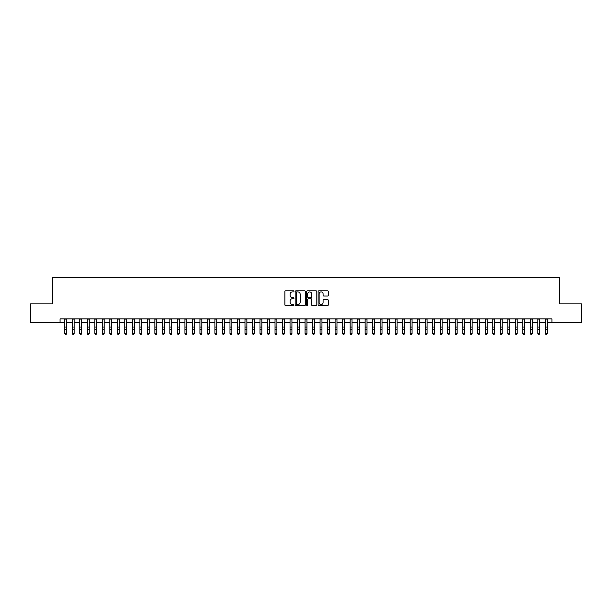 <?xml version="1.0" encoding="UTF-8"?>
<svg xmlns="http://www.w3.org/2000/svg" width="612" height="612" viewBox="0 0 612 612"><rect width="100%" height="100%" fill="white"/><g stroke="black" fill="none" stroke-linecap="round" stroke-linejoin="round"><path stroke-width="0.92" d="M293.982 291.358A0.513 0.513 0 0 0 293.469 290.845L285.636 290.845A0.734 0.734 0 0 0 284.901 291.58L284.901 304.853A0.734 0.734 0 0 0 285.636 305.587L293.469 305.587A0.513 0.513 0 0 0 293.982 305.067A0.513 0.513 0 0 0 293.469 304.554L292.459 304.554A2.356 2.356 0 0 1 290.096 302.198L290.096 301.089A2.356 2.356 0 0 1 292.459 298.733L293.469 298.733A0.513 0.513 0 0 0 293.982 298.212A0.513 0.513 0 0 0 293.469 297.7L292.459 297.7A2.356 2.356 0 0 1 290.096 295.344L290.096 294.234A2.356 2.356 0 0 1 292.459 291.878L293.469 291.878A0.513 0.513 0 0 0 293.982 291.358M327.542 296.04A0.734 0.734 0 0 0 328.277 295.305L328.277 291.58A0.734 0.734 0 0 0 327.542 290.845L318.844 290.845A0.734 0.734 0 0 0 318.11 291.58L318.11 304.853A0.734 0.734 0 0 0 318.844 305.587L327.542 305.587A0.734 0.734 0 0 0 328.277 304.853L328.277 300.354A0.734 0.734 0 0 0 327.542 299.612L323.817 299.612A0.734 0.734 0 0 0 323.082 300.354L323.082 302.58A1.974 1.974 0 0 1 321.109 304.554A1.974 1.974 0 0 1 319.135 302.58L319.135 293.852A1.974 1.974 0 0 1 321.109 291.878A1.974 1.974 0 0 1 323.082 293.852L323.082 295.305A0.734 0.734 0 0 0 323.817 296.04L327.542 296.04M60.075 322.623L30.6 322.623L30.6 303.85L52.188 303.85L52.188 277.565L559.812 277.565L559.812 303.85L581.4 303.85L581.4 322.623L551.925 322.623L551.925 318.867L60.075 318.867L60.075 322.623L64.765 322.623M305.357 291.58A0.734 0.734 0 0 0 304.615 290.845L295.917 290.845A0.734 0.734 0 0 0 295.183 291.58L295.183 304.853A0.734 0.734 0 0 0 295.917 305.587L304.615 305.587A0.734 0.734 0 0 0 305.357 304.853L305.357 291.58M307.385 290.845L316.083 290.845A0.734 0.734 0 0 1 316.817 291.58L316.817 304.853A0.734 0.734 0 0 1 316.083 305.587L312.357 305.587A0.734 0.734 0 0 1 311.623 304.853L311.623 299.467A0.734 0.734 0 0 0 310.881 298.733L308.417 298.733A0.734 0.734 0 0 0 307.675 299.467L307.675 305.067A0.513 0.513 0 0 1 307.163 305.587A0.513 0.513 0 0 1 306.643 305.067L306.643 291.58A0.734 0.734 0 0 1 307.385 290.845M66.647 322.623L72.277 322.623M74.151 322.623L79.782 322.623M81.664 322.623L87.294 322.623M89.168 322.623L94.806 322.623M96.681 322.623L102.311 322.623M104.193 322.623L109.823 322.623M111.698 322.623L117.328 322.623M119.21 322.623L124.84 322.623M126.715 322.623L132.353 322.623M134.227 322.623L139.857 322.623M141.739 322.623L147.37 322.623M149.244 322.623L154.874 322.623M156.756 322.623L162.387 322.623M164.261 322.623L169.899 322.623M171.773 322.623L177.404 322.623M179.285 322.623L184.916 322.623M186.79 322.623L192.42 322.623M194.302 322.623L199.933 322.623M201.807 322.623L207.445 322.623M209.319 322.623L214.95 322.623M216.832 322.623L222.462 322.623M224.336 322.623L229.967 322.623M231.849 322.623L237.479 322.623M239.353 322.623L244.991 322.623M246.865 322.623L252.496 322.623M254.378 322.623L260.008 322.623M261.882 322.623L267.513 322.623M269.395 322.623L275.025 322.623M276.899 322.623L282.537 322.623M284.412 322.623L290.042 322.623M291.924 322.623L297.554 322.623M299.429 322.623L305.059 322.623M306.941 322.623L312.571 322.623M314.446 322.623L320.076 322.623M321.958 322.623L327.588 322.623M329.463 322.623L335.101 322.623M336.975 322.623L342.605 322.623M344.487 322.623L350.118 322.623M351.992 322.623L357.622 322.623M359.504 322.623L365.135 322.623M367.009 322.623L372.647 322.623M374.521 322.623L380.151 322.623M382.033 322.623L387.664 322.623M389.538 322.623L395.168 322.623M397.05 322.623L402.681 322.623M404.555 322.623L410.193 322.623M412.067 322.623L417.698 322.623M419.58 322.623L425.21 322.623M427.084 322.623L432.715 322.623M434.597 322.623L440.227 322.623M442.101 322.623L447.739 322.623M449.613 322.623L455.244 322.623M457.126 322.623L462.756 322.623M464.63 322.623L470.261 322.623M472.143 322.623L477.773 322.623M479.647 322.623L485.285 322.623M487.16 322.623L492.79 322.623M494.672 322.623L500.302 322.623M502.177 322.623L507.807 322.623M509.689 322.623L515.319 322.623M517.194 322.623L522.832 322.623M524.706 322.623L530.336 322.623M532.218 322.623L537.849 322.623M539.723 322.623L545.353 322.623M547.235 322.623L551.925 322.623M296.728 291.878A0.513 0.513 0 0 0 296.216 292.391L296.216 304.042A0.513 0.513 0 0 0 296.728 304.554L297.799 304.554A2.356 2.356 0 0 0 300.155 302.198L300.155 294.234A2.356 2.356 0 0 0 297.799 291.878L296.728 291.878M311.623 293.882A1.974 1.974 0 0 0 309.649 291.916A1.974 1.974 0 0 0 307.675 293.882L307.675 296.965A0.734 0.734 0 0 0 308.417 297.7L310.881 297.7A0.734 0.734 0 0 0 311.623 296.965L311.623 293.882M66.647 318.867L66.647 333.609L66.081 334.435L65.331 334.267L66.081 334.435M64.765 318.867L64.765 333.188L66.647 333.188L66.081 334.267M65.331 334.435L64.765 333.609L65.331 334.267M74.151 318.867L74.151 333.609L73.593 334.435L72.836 334.267L73.593 334.435M72.277 318.867L72.277 333.188L74.151 333.188L73.593 334.267M72.836 334.435L72.277 333.609L72.836 334.267M81.664 318.867L81.664 333.609L81.098 334.435L80.348 334.267L81.098 334.435M79.782 318.867L79.782 333.188L81.664 333.188L81.098 334.267M80.348 334.435L79.782 333.609L80.348 334.267M89.168 318.867L89.168 333.609L88.61 334.435L87.86 334.267L88.61 334.435M87.294 318.867L87.294 333.188L89.168 333.188L88.61 334.267M87.86 334.435L87.294 333.609L87.86 334.267M96.681 318.867L96.681 333.609L96.115 334.435L95.365 334.267L96.115 334.435M94.806 318.867L94.806 333.188L96.681 333.188L96.115 334.267M95.365 334.435L94.806 333.609L95.365 334.267M104.193 318.867L104.193 333.609L103.627 334.435L102.877 334.267L103.627 334.435M102.311 318.867L102.311 333.188L104.193 333.188L103.627 334.267M102.877 334.435L102.311 333.609L102.877 334.267M111.698 318.867L111.698 333.609L111.139 334.435L110.382 334.267L111.139 334.435M109.823 318.867L109.823 333.188L111.698 333.188L111.139 334.267M110.382 334.435L109.823 333.609L110.382 334.267M119.21 318.867L119.21 333.609L118.644 334.435L117.894 334.267L118.644 334.435M117.328 318.867L117.328 333.188L119.21 333.188L118.644 334.267M117.894 334.435L117.328 333.609L117.894 334.267M126.715 318.867L126.715 333.609L126.156 334.435L125.406 334.267L126.156 334.435M124.84 318.867L124.84 333.188L126.715 333.188L126.156 334.267M125.406 334.435L124.84 333.609L125.406 334.267M134.227 318.867L134.227 333.609L133.661 334.435L132.911 334.267L133.661 334.435M132.353 318.867L132.353 333.188L134.227 333.188L133.661 334.267M132.911 334.435L132.353 333.609L132.911 334.267M141.739 318.867L141.739 333.609L141.173 334.435L140.423 334.267L141.173 334.435M139.857 318.867L139.857 333.188L141.739 333.188L141.173 334.267M140.423 334.435L139.857 333.609L140.423 334.267M149.244 318.867L149.244 333.609L148.685 334.435L147.928 334.267L148.685 334.435M147.37 318.867L147.37 333.188L149.244 333.188L148.685 334.267M147.928 334.435L147.37 333.609L147.928 334.267M156.756 318.867L156.756 333.609L156.19 334.435L155.44 334.267L156.19 334.435M154.874 318.867L154.874 333.188L156.756 333.188L156.19 334.267M155.44 334.435L154.874 333.609L155.44 334.267M164.261 318.867L164.261 333.609L163.702 334.435L162.953 334.267L163.702 334.435M162.387 318.867L162.387 333.188L164.261 333.188L163.702 334.267M162.953 334.435L162.387 333.609L162.953 334.267M171.773 318.867L171.773 333.609L171.207 334.435L170.457 334.267L171.207 334.435M169.899 318.867L169.899 333.188L171.773 333.188L171.207 334.267M170.457 334.435L169.899 333.609L170.457 334.267M179.285 318.867L179.285 333.609L178.719 334.435L177.97 334.267L178.719 334.435M177.404 318.867L177.404 333.188L179.285 333.188L178.719 334.267M177.97 334.435L177.404 333.609L177.97 334.267M186.79 318.867L186.79 333.609L186.232 334.435L185.474 334.267L186.232 334.435M184.916 318.867L184.916 333.188L186.79 333.188L186.232 334.267M185.474 334.435L184.916 333.609L185.474 334.267M194.302 318.867L194.302 333.609L193.736 334.435L192.987 334.267L193.736 334.435M192.42 318.867L192.42 333.188L194.302 333.188L193.736 334.267M192.987 334.435L192.42 333.609L192.987 334.267M201.807 318.867L201.807 333.609L201.249 334.435L200.499 334.267L201.249 334.435M199.933 318.867L199.933 333.188L201.807 333.188L201.249 334.267M200.499 334.435L199.933 333.609L200.499 334.267M209.319 318.867L209.319 333.609L208.753 334.435L208.003 334.267L208.753 334.435M207.445 318.867L207.445 333.188L209.319 333.188L208.753 334.267M208.003 334.435L207.445 333.609L208.003 334.267M216.832 318.867L216.832 333.609L216.266 334.435L215.516 334.267L216.266 334.435M214.95 318.867L214.95 333.188L216.832 333.188L216.266 334.267M215.516 334.435L214.95 333.609L215.516 334.267M224.336 318.867L224.336 333.609L223.778 334.435L223.02 334.267L223.778 334.435M222.462 318.867L222.462 333.188L224.336 333.188L223.778 334.267M223.02 334.435L222.462 333.609L223.02 334.267M231.849 318.867L231.849 333.609L231.282 334.435L230.533 334.267L231.282 334.435M229.967 318.867L229.967 333.188L231.849 333.188L231.282 334.267M230.533 334.435L229.967 333.609L230.533 334.267M239.353 318.867L239.353 333.609L238.795 334.435L238.045 334.267L238.795 334.435M237.479 318.867L237.479 333.188L239.353 333.188L238.795 334.267M238.045 334.435L237.479 333.609L238.045 334.267M246.865 318.867L246.865 333.609L246.299 334.435L245.55 334.267L246.299 334.435M244.991 318.867L244.991 333.188L246.865 333.188L246.299 334.267M245.55 334.435L244.991 333.609L245.55 334.267M254.378 318.867L254.378 333.609L253.812 334.435L253.062 334.267L253.812 334.435M252.496 318.867L252.496 333.188L254.378 333.188L253.812 334.267M253.062 334.435L252.496 333.609L253.062 334.267M261.882 318.867L261.882 333.609L261.324 334.435L260.567 334.267L261.324 334.435M260.008 318.867L260.008 333.188L261.882 333.188L261.324 334.267M260.567 334.435L260.008 333.609L260.567 334.267M269.395 318.867L269.395 333.609L268.829 334.435L268.079 334.267L268.829 334.435M267.513 318.867L267.513 333.188L269.395 333.188L268.829 334.267M268.079 334.435L267.513 333.609L268.079 334.267M276.899 318.867L276.899 333.609L276.341 334.435L275.591 334.267L276.341 334.435M275.025 318.867L275.025 333.188L276.899 333.188L276.341 334.267M275.591 334.435L275.025 333.609L275.591 334.267M284.412 318.867L284.412 333.609L283.846 334.435L283.096 334.267L283.846 334.435M282.537 318.867L282.537 333.188L284.412 333.188L283.846 334.267M283.096 334.435L282.537 333.609L283.096 334.267M291.924 318.867L291.924 333.609L291.358 334.435L290.608 334.267L291.358 334.435M290.042 318.867L290.042 333.188L291.924 333.188L291.358 334.267M290.608 334.435L290.042 333.609L290.608 334.267M299.429 318.867L299.429 333.609L298.863 334.435L298.113 334.267L298.863 334.435M297.554 318.867L297.554 333.188L299.429 333.188L298.863 334.267M298.113 334.435L297.554 333.609L298.113 334.267M306.941 318.867L306.941 333.609L306.375 334.435L305.625 334.267L306.375 334.435M305.059 318.867L305.059 333.188L306.941 333.188L306.375 334.267M305.625 334.435L305.059 333.609L305.625 334.267M314.446 318.867L314.446 333.609L313.887 334.435L313.137 334.267L313.887 334.435M312.571 318.867L312.571 333.188L314.446 333.188L313.887 334.267M313.137 334.435L312.571 333.609L313.137 334.267M321.958 318.867L321.958 333.609L321.392 334.435L320.642 334.267L321.392 334.435M320.076 318.867L320.076 333.188L321.958 333.188L321.392 334.267M320.642 334.435L320.076 333.609L320.642 334.267M329.463 318.867L329.463 333.609L328.904 334.435L328.154 334.267L328.904 334.435M327.588 318.867L327.588 333.188L329.463 333.188L328.904 334.267M328.154 334.435L327.588 333.609L328.154 334.267M336.975 318.867L336.975 333.609L336.409 334.435L335.659 334.267L336.409 334.435M335.101 318.867L335.101 333.188L336.975 333.188L336.409 334.267M335.659 334.435L335.101 333.609L335.659 334.267M344.487 318.867L344.487 333.609L343.921 334.435L343.171 334.267L343.921 334.435M342.605 318.867L342.605 333.188L344.487 333.188L343.921 334.267M343.171 334.435L342.605 333.609L343.171 334.267M351.992 318.867L351.992 333.609L351.433 334.435L350.676 334.267L351.433 334.435M350.118 318.867L350.118 333.188L351.992 333.188L351.433 334.267M350.676 334.435L350.118 333.609L350.676 334.267M359.504 318.867L359.504 333.609L358.938 334.435L358.188 334.267L358.938 334.435M357.622 318.867L357.622 333.188L359.504 333.188L358.938 334.267M358.188 334.435L357.622 333.609L358.188 334.267M367.009 318.867L367.009 333.609L366.45 334.435L365.701 334.267L366.45 334.435M365.135 318.867L365.135 333.188L367.009 333.188L366.45 334.267M365.701 334.435L365.135 333.609L365.701 334.267M374.521 318.867L374.521 333.609L373.955 334.435L373.205 334.267L373.955 334.435M372.647 318.867L372.647 333.188L374.521 333.188L373.955 334.267M373.205 334.435L372.647 333.609L373.205 334.267M382.033 318.867L382.033 333.609L381.467 334.435L380.718 334.267L381.467 334.435M380.151 318.867L380.151 333.188L382.033 333.188L381.467 334.267M380.718 334.435L380.151 333.609L380.718 334.267M389.538 318.867L389.538 333.609L388.98 334.435L388.222 334.267L388.98 334.435M387.664 318.867L387.664 333.188L389.538 333.188L388.98 334.267M388.222 334.435L387.664 333.609L388.222 334.267M397.05 318.867L397.05 333.609L396.484 334.435L395.734 334.267L396.484 334.435M395.168 318.867L395.168 333.188L397.05 333.188L396.484 334.267M395.734 334.435L395.168 333.609L395.734 334.267M404.555 318.867L404.555 333.609L403.997 334.435L403.247 334.267L403.997 334.435M402.681 318.867L402.681 333.188L404.555 333.188L403.997 334.267M403.247 334.435L402.681 333.609L403.247 334.267M412.067 318.867L412.067 333.609L411.501 334.435L410.751 334.267L411.501 334.435M410.193 318.867L410.193 333.188L412.067 333.188L411.501 334.267M410.751 334.435L410.193 333.609L410.751 334.267M419.58 318.867L419.58 333.609L419.013 334.435L418.264 334.267L419.013 334.435M417.698 318.867L417.698 333.188L419.58 333.188L419.013 334.267M418.264 334.435L417.698 333.609L418.264 334.267M427.084 318.867L427.084 333.609L426.526 334.435L425.768 334.267L426.526 334.435M425.21 318.867L425.21 333.188L427.084 333.188L426.526 334.267M425.768 334.435L425.21 333.609L425.768 334.267M434.597 318.867L434.597 333.609L434.03 334.435L433.281 334.267L434.03 334.435M432.715 318.867L432.715 333.188L434.597 333.188L434.03 334.267M433.281 334.435L432.715 333.609L433.281 334.267M442.101 318.867L442.101 333.609L441.543 334.435L440.793 334.267L441.543 334.435M440.227 318.867L440.227 333.188L442.101 333.188L441.543 334.267M440.793 334.435L440.227 333.609L440.793 334.267M449.613 318.867L449.613 333.609L449.047 334.435L448.298 334.267L449.047 334.435M447.739 318.867L447.739 333.188L449.613 333.188L449.047 334.267M448.298 334.435L447.739 333.609L448.298 334.267M457.126 318.867L457.126 333.609L456.56 334.435L455.81 334.267L456.56 334.435M455.244 318.867L455.244 333.188L457.126 333.188L456.56 334.267M455.81 334.435L455.244 333.609L455.81 334.267M464.63 318.867L464.63 333.609L464.072 334.435L463.315 334.267L464.072 334.435M462.756 318.867L462.756 333.188L464.63 333.188L464.072 334.267M463.315 334.435L462.756 333.609L463.315 334.267M472.143 318.867L472.143 333.609L471.577 334.435L470.827 334.267L471.577 334.435M470.261 318.867L470.261 333.188L472.143 333.188L471.577 334.267M470.827 334.435L470.261 333.609L470.827 334.267M479.647 318.867L479.647 333.609L479.089 334.435L478.339 334.267L479.089 334.435M477.773 318.867L477.773 333.188L479.647 333.188L479.089 334.267M478.339 334.435L477.773 333.609L478.339 334.267M487.16 318.867L487.16 333.609L486.594 334.435L485.844 334.267L486.594 334.435M485.285 318.867L485.285 333.188L487.16 333.188L486.594 334.267M485.844 334.435L485.285 333.609L485.844 334.267M494.672 318.867L494.672 333.609L494.106 334.435L493.356 334.267L494.106 334.435M492.79 318.867L492.79 333.188L494.672 333.188L494.106 334.267M493.356 334.435L492.79 333.609L493.356 334.267M502.177 318.867L502.177 333.609L501.618 334.435L500.861 334.267L501.618 334.435M500.302 318.867L500.302 333.188L502.177 333.188L501.618 334.267M500.861 334.435L500.302 333.609L500.861 334.267M509.689 318.867L509.689 333.609L509.123 334.435L508.373 334.267L509.123 334.435M507.807 318.867L507.807 333.188L509.689 333.188L509.123 334.267M508.373 334.435L507.807 333.609L508.373 334.267M517.194 318.867L517.194 333.609L516.635 334.435L515.885 334.267L516.635 334.435M515.319 318.867L515.319 333.188L517.194 333.188L516.635 334.267M515.885 334.435L515.319 333.609L515.885 334.267M524.706 318.867L524.706 333.609L524.14 334.435L523.39 334.267L524.14 334.435M522.832 318.867L522.832 333.188L524.706 333.188L524.14 334.267M523.39 334.435L522.832 333.609L523.39 334.267M532.218 318.867L532.218 333.609L531.652 334.435L530.902 334.267L531.652 334.435M530.336 318.867L530.336 333.188L532.218 333.188L531.652 334.267M530.902 334.435L530.336 333.609L530.902 334.267M539.723 318.867L539.723 333.609L539.164 334.435L538.407 334.267L539.164 334.435M537.849 318.867L537.849 333.188L539.723 333.188L539.164 334.267M538.407 334.435L537.849 333.609L538.407 334.267M547.235 318.867L547.235 333.609L546.669 334.435L545.919 334.267L546.669 334.435M545.353 318.867L545.353 333.188L547.235 333.188L546.669 334.267M545.919 334.435L545.353 333.609L545.919 334.267M66.647 327.038L64.765 327.038M66.647 329.616L64.765 329.616M66.647 319.112L64.765 319.112M74.151 327.038L72.277 327.038M74.151 329.616L72.277 329.616M74.151 319.112L72.277 319.112M81.664 327.038L79.782 327.038M81.664 329.616L79.782 329.616M81.664 319.112L79.782 319.112M89.168 327.038L87.294 327.038M89.168 329.616L87.294 329.616M89.168 319.112L87.294 319.112M96.681 327.038L94.806 327.038M96.681 329.616L94.806 329.616M96.681 319.112L94.806 319.112M104.193 327.038L102.311 327.038M104.193 329.616L102.311 329.616M104.193 319.112L102.311 319.112M111.698 327.038L109.823 327.038M111.698 329.616L109.823 329.616M111.698 319.112L109.823 319.112M119.21 327.038L117.328 327.038M119.21 329.616L117.328 329.616M119.21 319.112L117.328 319.112M126.715 327.038L124.84 327.038M126.715 329.616L124.84 329.616M126.715 319.112L124.84 319.112M134.227 327.038L132.353 327.038M134.227 329.616L132.353 329.616M134.227 319.112L132.353 319.112M141.739 327.038L139.857 327.038M141.739 329.616L139.857 329.616M141.739 319.112L139.857 319.112M149.244 327.038L147.37 327.038M149.244 329.616L147.37 329.616M149.244 319.112L147.37 319.112M156.756 327.038L154.874 327.038M156.756 329.616L154.874 329.616M156.756 319.112L154.874 319.112M164.261 327.038L162.387 327.038M164.261 329.616L162.387 329.616M164.261 319.112L162.387 319.112M171.773 327.038L169.899 327.038M171.773 329.616L169.899 329.616M171.773 319.112L169.899 319.112M179.285 327.038L177.404 327.038M179.285 329.616L177.404 329.616M179.285 319.112L177.404 319.112M186.79 327.038L184.916 327.038M186.79 329.616L184.916 329.616M186.79 319.112L184.916 319.112M194.302 327.038L192.42 327.038M194.302 329.616L192.42 329.616M194.302 319.112L192.42 319.112M201.807 327.038L199.933 327.038M201.807 329.616L199.933 329.616M201.807 319.112L199.933 319.112M209.319 327.038L207.445 327.038M209.319 329.616L207.445 329.616M209.319 319.112L207.445 319.112M216.832 327.038L214.95 327.038M216.832 329.616L214.95 329.616M216.832 319.112L214.95 319.112M224.336 327.038L222.462 327.038M224.336 329.616L222.462 329.616M224.336 319.112L222.462 319.112M231.849 327.038L229.967 327.038M231.849 329.616L229.967 329.616M231.849 319.112L229.967 319.112M239.353 327.038L237.479 327.038M239.353 329.616L237.479 329.616M239.353 319.112L237.479 319.112M246.865 327.038L244.991 327.038M246.865 329.616L244.991 329.616M246.865 319.112L244.991 319.112M254.378 327.038L252.496 327.038M254.378 329.616L252.496 329.616M254.378 319.112L252.496 319.112M261.882 327.038L260.008 327.038M261.882 329.616L260.008 329.616M261.882 319.112L260.008 319.112M269.395 327.038L267.513 327.038M269.395 329.616L267.513 329.616M269.395 319.112L267.513 319.112M276.899 327.038L275.025 327.038M276.899 329.616L275.025 329.616M276.899 319.112L275.025 319.112M284.412 327.038L282.537 327.038M284.412 329.616L282.537 329.616M284.412 319.112L282.537 319.112M291.924 327.038L290.042 327.038M291.924 329.616L290.042 329.616M291.924 319.112L290.042 319.112M299.429 327.038L297.554 327.038M299.429 329.616L297.554 329.616M299.429 319.112L297.554 319.112M306.941 327.038L305.059 327.038M306.941 329.616L305.059 329.616M306.941 319.112L305.059 319.112M314.446 327.038L312.571 327.038M314.446 329.616L312.571 329.616M314.446 319.112L312.571 319.112M321.958 327.038L320.076 327.038M321.958 329.616L320.076 329.616M321.958 319.112L320.076 319.112M329.463 327.038L327.588 327.038M329.463 329.616L327.588 329.616M329.463 319.112L327.588 319.112M336.975 327.038L335.101 327.038M336.975 329.616L335.101 329.616M336.975 319.112L335.101 319.112M344.487 327.038L342.605 327.038M344.487 329.616L342.605 329.616M344.487 319.112L342.605 319.112M351.992 327.038L350.118 327.038M351.992 329.616L350.118 329.616M351.992 319.112L350.118 319.112M359.504 327.038L357.622 327.038M359.504 329.616L357.622 329.616M359.504 319.112L357.622 319.112M367.009 327.038L365.135 327.038M367.009 329.616L365.135 329.616M367.009 319.112L365.135 319.112M374.521 327.038L372.647 327.038M374.521 329.616L372.647 329.616M374.521 319.112L372.647 319.112M382.033 327.038L380.151 327.038M382.033 329.616L380.151 329.616M382.033 319.112L380.151 319.112M389.538 327.038L387.664 327.038M389.538 329.616L387.664 329.616M389.538 319.112L387.664 319.112M397.05 327.038L395.168 327.038M397.05 329.616L395.168 329.616M397.05 319.112L395.168 319.112M404.555 327.038L402.681 327.038M404.555 329.616L402.681 329.616M404.555 319.112L402.681 319.112M412.067 327.038L410.193 327.038M412.067 329.616L410.193 329.616M412.067 319.112L410.193 319.112M419.58 327.038L417.698 327.038M419.58 329.616L417.698 329.616M419.58 319.112L417.698 319.112M427.084 327.038L425.21 327.038M427.084 329.616L425.21 329.616M427.084 319.112L425.21 319.112M434.597 327.038L432.715 327.038M434.597 329.616L432.715 329.616M434.597 319.112L432.715 319.112M442.101 327.038L440.227 327.038M442.101 329.616L440.227 329.616M442.101 319.112L440.227 319.112M449.613 327.038L447.739 327.038M449.613 329.616L447.739 329.616M449.613 319.112L447.739 319.112M457.126 327.038L455.244 327.038M457.126 329.616L455.244 329.616M457.126 319.112L455.244 319.112M464.63 327.038L462.756 327.038M464.63 329.616L462.756 329.616M464.63 319.112L462.756 319.112M472.143 327.038L470.261 327.038M472.143 329.616L470.261 329.616M472.143 319.112L470.261 319.112M479.647 327.038L477.773 327.038M479.647 329.616L477.773 329.616M479.647 319.112L477.773 319.112M487.16 327.038L485.285 327.038M487.16 329.616L485.285 329.616M487.16 319.112L485.285 319.112M494.672 327.038L492.79 327.038M494.672 329.616L492.79 329.616M494.672 319.112L492.79 319.112M502.177 327.038L500.302 327.038M502.177 329.616L500.302 329.616M502.177 319.112L500.302 319.112M509.689 327.038L507.807 327.038M509.689 329.616L507.807 329.616M509.689 319.112L507.807 319.112M517.194 327.038L515.319 327.038M517.194 329.616L515.319 329.616M517.194 319.112L515.319 319.112M524.706 327.038L522.832 327.038M524.706 329.616L522.832 329.616M524.706 319.112L522.832 319.112M532.218 327.038L530.336 327.038M532.218 329.616L530.336 329.616M532.218 319.112L530.336 319.112M539.723 327.038L537.849 327.038M539.723 329.616L537.849 329.616M539.723 319.112L537.849 319.112M547.235 327.038L545.353 327.038M547.235 329.616L545.353 329.616M547.235 319.112L545.353 319.112"/></g></svg>
